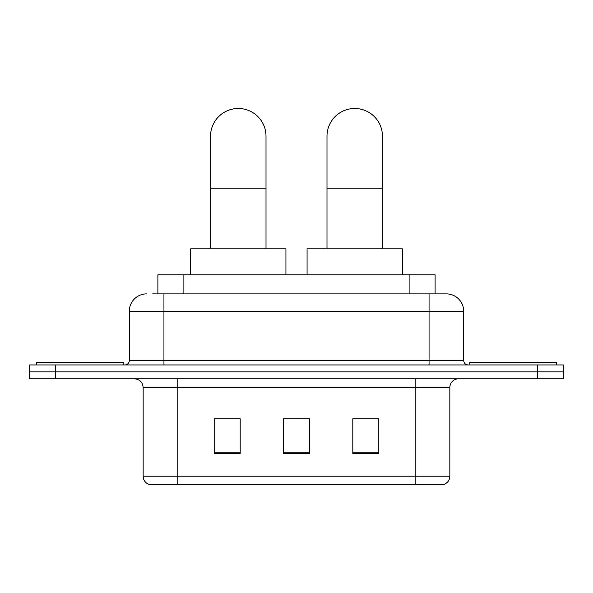 <?xml version="1.0" encoding="UTF-8"?>
<svg xmlns="http://www.w3.org/2000/svg" width="593" height="593" viewBox="0 0 593 593"><rect width="100%" height="100%" fill="white"/><g stroke="black" fill="none" stroke-linecap="round" stroke-linejoin="round"><path stroke-width="0.89" d="M157.894 293.898L157.894 274.841L435.106 274.841L435.106 293.898M153.076 293.898L446.121 293.898M152.683 293.898L163.942 293.898L163.942 311.229L129.289 311.229L129.289 360.611A4.329 4.329 0 0 1 124.953 364.947M146.612 293.898A17.33 17.33 0 0 0 129.289 311.229M446.388 293.898A17.33 17.33 0 0 1 463.711 311.229L463.711 360.611C463.971 363.242 465.416 364.688 468.047 364.947M55.638 364.947L29.65 364.947L29.65 371.878L55.638 371.878L29.65 371.878L29.65 378.808L55.638 378.808L55.638 371.878L537.362 371.878L55.638 371.878L55.638 364.947L537.362 364.947L537.362 371.878L563.35 371.878L537.362 371.878L537.362 378.808L55.638 378.808M537.362 378.808L563.35 378.808L563.35 364.947L537.362 364.947M449.85 476.194C449.613 480.345 447.53 483.117 443.616 484.511L415.196 484.511L415.196 476.194L449.85 476.194L449.85 387.474A8.665 8.665 0 0 1 458.515 378.808M143.15 476.194L177.804 476.194L177.804 484.511L415.196 484.511L149.384 484.511A8.665 8.665 0 0 1 143.15 476.194L143.15 387.474C142.631 382.211 139.748 379.32 134.485 378.808M378.808 453.4L378.808 418.747L352.813 418.747L352.813 453.4L378.808 453.4M240.187 453.4L240.187 418.747L214.192 418.747L214.192 453.4L240.187 453.4M309.494 453.4L309.494 418.747L283.506 418.747L283.506 453.4L309.494 453.4M283.506 418.747L309.494 418.925L283.506 418.747M240.187 418.925L214.192 418.925M378.808 418.925L352.813 418.925M123.218 364.947L123.218 362.345L36.581 362.345L36.581 364.947M210.552 248.845L210.552 136.22A27.723 27.723 0 0 1 238.275 108.489A27.723 27.723 0 0 1 266.005 136.22A27.723 27.723 0 0 0 238.275 108.489M266.005 248.845L266.005 136.22M285.93 274.841L285.93 248.845L190.627 248.845L190.627 274.841M326.995 248.845L326.995 136.22A27.723 27.723 0 0 1 354.725 108.489A27.723 27.723 0 0 1 382.448 136.22A27.723 27.723 0 0 0 354.725 108.489M382.448 248.845L382.448 136.22M402.373 274.841L402.373 248.845L307.07 248.845L307.07 274.841M556.419 364.947L556.419 362.345L469.782 362.345L469.782 364.947M183.882 293.898L183.882 274.841M409.118 293.898L409.118 274.841M163.942 364.947L163.942 360.611L463.711 360.611M129.289 360.611L163.942 360.611L163.942 311.229L429.058 311.229L429.058 364.947M463.711 311.229L429.058 311.229L429.058 293.898M415.196 378.808L415.196 387.474L143.15 387.474M449.85 387.474L415.196 387.474L415.196 476.194L177.804 476.194L177.804 378.808M309.494 452.2L283.506 452.2M240.187 452.2L214.192 452.2M378.808 452.2L352.813 452.2M210.552 188.203L266.005 188.203M326.995 188.203L382.448 188.203"/></g></svg>
